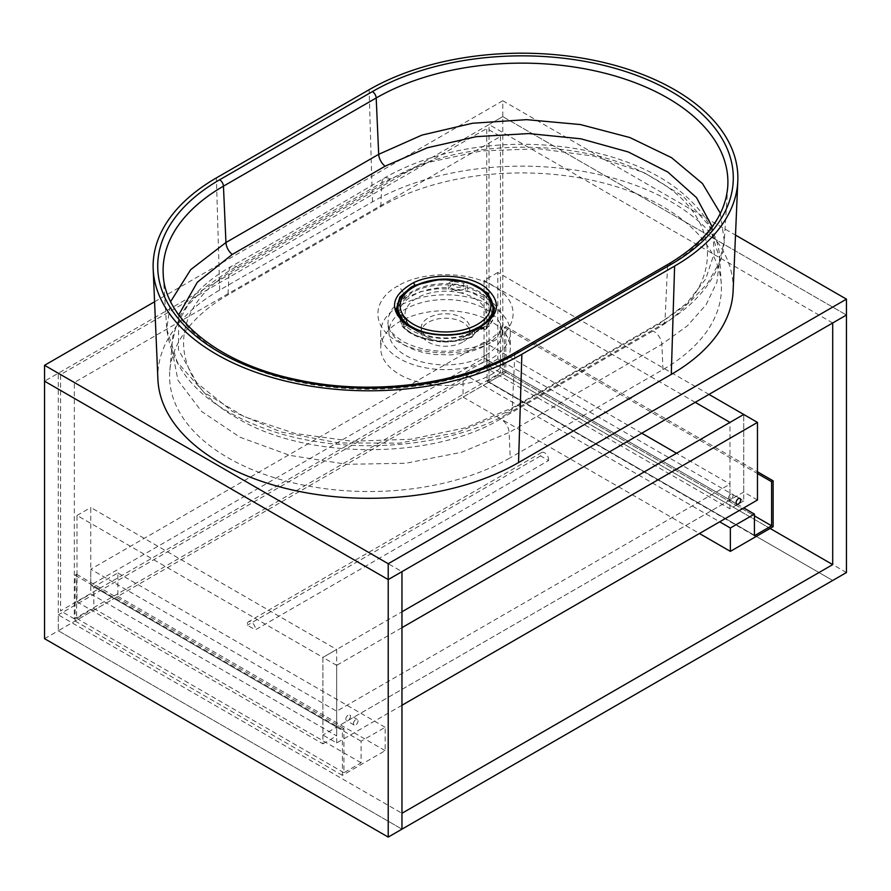 <?xml version="1.0" encoding="UTF-8"?>
<svg xmlns="http://www.w3.org/2000/svg" width="891" height="891" viewBox="0 0 891 891"><rect width="100%" height="100%" fill="white"/><g stroke="black" fill="none" stroke-linecap="round" stroke-linejoin="round"><path stroke-width="0.67" stroke-dasharray="4.46 3.34" d="M728.459 498.236A3.241 1.871 -60 0 1 729.874 494.984A3.241 1.871 -60 0 1 732.369 494.115A3.241 1.871 -60 0 1 732.369 497.857A3.241 1.871 -60 0 1 729.128 499.717A3.241 1.871 -60 0 1 728.459 498.236M345.831 719.148A3.241 1.871 -60 0 1 347.245 715.885A3.241 1.871 -60 0 1 349.751 715.016A3.241 1.871 -60 0 1 349.751 718.759A3.241 1.871 -60 0 1 346.51 720.63A3.241 1.871 -60 0 1 345.831 719.148M353.471 723.548A3.241 1.871 -60 0 1 354.885 720.296A3.241 1.871 -60 0 1 357.38 719.427A3.241 1.871 -60 0 1 357.38 723.169A3.241 1.871 -60 0 1 354.139 725.04A3.241 1.871 -60 0 1 353.471 723.548M401.964 705.26L336.675 742.949L322.921 735.019L322.921 657.413L401.964 611.772M757.473 500.007L743.729 492.066L322.921 735.019M708.98 394.401L497.813 272.479L497.813 358.906L743.729 500.887L743.729 414.46L743.729 492.066M336.675 742.949L336.675 665.354L401.964 627.654M336.675 665.354L322.921 657.413L336.675 649.472L336.675 735.899L90.759 593.918L90.759 507.502L336.675 649.472M77.005 601.859L322.921 743.84L322.921 657.413L77.005 515.432L77.005 601.859L90.759 593.918M77.005 515.432L90.759 507.502M322.921 743.84L336.675 735.899M743.729 500.887L729.985 508.817L729.985 422.401M497.813 358.906L484.069 366.847L729.985 508.817M497.813 272.479L484.069 280.42L484.069 366.847M695.236 402.331L484.069 280.42M500.486 136.457L500.486 372.794L74.332 618.833L74.332 382.495L500.486 136.457L486.742 128.516L486.742 364.865L60.588 610.892L60.588 374.554L486.742 128.516M74.332 382.495L60.588 374.554M74.332 618.833L60.588 610.892M500.486 372.794L486.742 364.865M44.55 638.68L58.294 630.739L401.964 829.153L58.294 630.739L58.294 614.868L401.964 813.283M846.45 572.534L502.78 374.12L502.78 116.61L44.55 381.17L58.294 373.229L58.294 630.739L489.036 382.061L489.036 366.179L58.294 614.868M154.577 301.771L502.78 100.739L502.78 116.61L489.036 124.551L489.036 382.061L832.706 580.475L489.036 382.061L502.78 374.12M770.08 528.441L489.036 366.179M58.294 373.229L401.964 571.654M502.78 116.61L846.45 315.035L502.78 116.61M832.706 322.965L489.036 124.551M491.32 305.769A64.798 37.411 180 0 1 510.298 332.232A64.798 37.411 180 0 1 445.5 369.642A64.798 37.411 180 0 1 380.702 332.232A64.798 37.411 180 0 1 420.697 297.661A64.798 37.411 180 0 1 491.32 305.769M491.32 321.651A64.798 37.411 0 0 0 420.697 313.532A64.798 37.411 0 0 0 380.702 348.103A64.798 37.411 0 0 0 445.5 385.513A64.798 37.411 0 0 0 510.298 348.103A64.798 37.411 0 0 0 491.32 321.651M502.78 100.739L735.498 235.101M75.1 575.185L76.626 574.294L76.626 618.387L93.811 608.475L93.811 586.868L117.868 572.98L117.868 596.346L75.1 621.038L75.1 575.185L342.4 729.506L342.4 775.359L385.168 750.668L385.168 727.301L361.111 741.189L361.111 762.796L343.926 772.72L343.926 728.626L342.4 729.506M75.1 621.038L342.4 775.359M76.626 574.294L343.926 728.626M76.626 618.387L343.926 772.72M93.811 608.475L361.111 762.796M93.811 586.868L361.111 741.189M117.868 572.98L385.168 727.301M117.868 596.346L385.168 750.668M463.064 397.052L505.832 372.36L505.832 326.496L504.306 327.376L504.306 371.469L487.121 381.393L487.121 359.786L463.064 373.674L463.064 397.052L699.435 533.509M463.064 373.674L719.672 521.825M487.121 359.786L743.729 507.937M487.121 381.393L754.421 535.714M504.306 371.469L754.421 515.878M504.306 327.376L757.473 473.544M505.832 326.496L757.473 471.785M505.832 372.36L773.132 526.681M548.6 460.536A5.747 3.319 -120 0 0 546.45 454.354A5.747 3.319 -120 0 0 541.717 452.472A5.747 3.319 -120 0 0 540.581 455.914L548.6 460.536L255.338 629.859A5.747 3.319 -120 0 0 253.189 623.667A5.747 3.319 -120 0 0 248.455 621.784A5.747 3.319 -120 0 0 247.319 625.226L255.338 629.859M540.581 455.914L247.319 625.226M729.985 500.007L336.675 727.078L90.759 585.097L484.069 358.026L729.985 500.007L729.985 484.125L676.525 453.263M484.069 358.026L484.069 342.155L90.759 569.226L336.675 711.207L729.985 484.125M641.776 433.204L484.069 342.155M336.675 727.078L336.675 711.207M90.759 585.097L90.759 569.226M474.992 330.617L477.899 329.258L478.133 328.322L472.553 331.575A8.097 4.678 180 0 1 478.133 328.322A8.097 4.678 180 0 1 483.679 328.556L482.187 327.799A2.161 1.381 -126.2 0 0 483.457 327.777A2.161 1.381 -126.2 0 0 483.88 326.897L476.061 331.43L472.208 336.419A2.161 0.969 69.2 0 1 471.785 337.299A2.161 0.969 69.2 0 1 471.027 337.043A2.161 1.604 -38.3 0 0 472.987 334.771A2.161 1.325 -178.4 0 1 473.188 335.339A2.161 1.325 -178.4 0 1 472.208 336.419C449.354 345.652 414.304 340.34 402.242 325.816A2.161 1.57 138.2 0 0 402.554 326.596A2.161 1.57 138.2 0 0 404.158 326.919A10.258 5.925 180 0 0 408.312 323.845A40.507 23.389 180 0 1 407.41 322.531A40.507 23.389 180 0 1 406.909 321.696A40.507 23.389 180 0 1 406.407 320.715L403.89 316.639A2.161 1.158 116.5 0 0 404.336 317.63L398.99 316.416L398.945 315.503A2.161 1.236 176.3 0 1 396.885 314.412L396.495 308.397L404.781 323.132L425.219 333.145L451.715 335.439L476.395 329.347L480.182 327.376L490.462 318.666L494.505 308.397L493.113 318.778L490.473 323.678L486.363 328.189A2.161 1.481 48.3 0 1 485.996 329.035A2.161 1.481 48.3 0 1 484.559 329.18C498.169 313.409 492.289 300.59 466.906 290.744A10.258 5.925 180 0 1 461.338 293.072A40.507 23.389 180 0 1 477.543 328.89A40.507 23.389 180 0 1 475.181 330.505A40.507 23.389 180 0 1 474.992 330.617A40.507 23.389 180 0 1 474.135 331.129A40.507 23.389 180 0 1 473.244 331.619A40.507 23.389 180 0 1 473.21 331.641A40.507 23.389 180 0 1 470.47 333A40.507 23.389 180 0 1 416.865 331.129A40.507 23.389 180 0 1 408.312 323.845A2.161 1.671 30.5 0 1 406.263 321.684L406.407 320.715A40.507 23.389 180 0 1 406.073 319.947A40.507 23.389 180 0 1 405.683 318.855A40.507 23.389 180 0 1 405.305 317.463A40.507 23.389 180 0 1 450.935 291.424A40.507 23.389 180 0 1 453.797 291.702A40.507 23.389 180 0 1 458.631 292.471A40.507 23.389 180 0 1 461.338 293.072L460.725 290.11A8.097 4.678 180 0 1 452.517 288.807C454.811 291.079 457.551 291.513 460.725 290.11A8.097 4.678 180 0 0 465.124 288.272L463.03 286.044A2.161 0.657 103.1 0 0 463.843 283.215C466.349 283.995 467.697 285.577 467.898 287.96L476.362 291.179L483.501 295.355L488.97 300.256L493.001 306.782M400.148 319.958L402.242 325.816A2.161 1.292 -3.2 0 1 402.008 325.271L400.371 320.637A2.161 1.637 -34.9 0 1 400.148 319.958L397.119 313.509C396.796 312.106 396.718 312.407 396.885 314.412A2.161 1.76 174.7 0 0 396.885 314.456L396.885 314.456A2.161 1.76 174.7 0 0 399.045 316.027A10.258 5.925 180 0 1 405.305 317.463A2.161 1.158 116.5 0 1 404.336 317.63L406.073 319.947M397.999 306.782L411.074 293.039C421.476 287.247 433.895 284.53 448.34 284.864L448.218 287.771C421.577 286.412 396.807 300.568 399.045 316.027L398.99 316.416A2.161 2.161 0 0 1 396.885 314.456L396.918 311.115M404.703 298.106L420.819 291.58L437.002 288.795L456.727 289.13L472.664 292.448L486.263 298.273L493.458 303.33L498.782 309.054L502.079 315.291L503.192 321.74L502.09 328.211L498.815 334.437L490.128 342.79L479.837 348.448L467.575 352.48L451.158 354.896L434.24 354.462L423.392 352.58L413.457 349.528L404.692 345.374L396.016 338.948L390.303 331.485L387.919 323.845L388.431 316.84L392.185 308.954L397.531 303.163L404.703 298.106A10.803 6.237 60 0 0 397.664 286.022C371.402 300.412 371.28 327.108 397.52 341.476C422.512 356.656 468.343 356.456 493.347 341.264C519.642 326.83 519.709 300.534 493.425 286.1C468.499 270.975 422.557 270.864 397.664 286.022M485.495 355.32A56.567 32.655 180 0 1 425.475 362.771A56.567 32.655 180 0 1 389.044 334.248A56.567 32.655 180 0 1 445.5 299.565A56.567 32.655 180 0 1 501.956 334.248A56.567 32.655 180 0 1 485.495 355.32M476.061 331.43A2.161 1.103 -114.8 0 1 475.627 332.332L483.245 327.587C478.055 326.028 474.391 327.777 472.263 332.822L472.419 332.176A2.161 1.704 25.8 0 0 472.553 331.575A8.097 4.678 180 0 0 472.263 332.822A8.097 4.678 180 0 0 472.987 334.771L474.714 332.131A2.161 1.103 -114.8 0 0 475.627 332.332L473.188 335.339A2.161 2.161 0 0 1 471.785 337.299C457.506 341.71 445.478 343.035 435.677 341.253C420.095 338.992 409.058 334.103 402.554 326.596L402.554 326.596A2.161 2.161 0 0 1 402.008 325.271A2.161 1.292 -3.2 0 1 402.988 324.101L402.142 321.161A2.161 1.637 -34.9 0 1 400.371 320.637L397.163 313.777A2.161 1.749 -14.4 0 1 397.119 313.509M483.88 326.897C485.517 325.761 486.352 326.195 486.363 328.189A2.161 1.281 3.4 0 1 486.085 328.389A2.161 1.281 3.4 0 1 483.679 328.556A2.161 0.724 104.5 0 0 484.013 329.514A2.161 0.724 104.5 0 0 484.559 329.18A10.258 5.925 180 0 0 477.543 328.89L484.013 329.514A2.161 2.161 0 0 0 485.996 329.035C495.129 319.167 493.068 318.165 494.149 313.955L494.082 311.115M483.679 328.556L482.187 327.799A5.936 3.43 0 0 0 476.15 328.645A5.936 3.43 0 0 0 474.714 332.131L482.187 327.799L483.679 328.556M462.685 337.734A24.302 14.033 0 0 0 469.802 327.821A24.302 14.033 0 0 0 445.5 313.788A24.302 14.033 0 0 0 421.198 327.821A24.302 14.033 0 0 0 428.315 337.734A24.302 14.033 0 0 0 462.685 337.734L474.135 331.129M462.685 342.144A24.302 14.033 180 0 1 436.2 345.185A24.302 14.033 180 0 1 421.198 332.232A24.302 14.033 180 0 1 445.5 318.198A24.302 14.033 180 0 1 469.802 332.232A24.302 14.033 180 0 1 462.685 342.144M452.906 281.478C450.189 281.445 448.663 282.57 448.34 284.864A2.161 1.147 -0.2 0 1 450.367 285.933L452.583 284.385L452.906 281.478L463.843 283.215M178.757 314.824L178.445 349.706L196.878 382.963L232.239 411.319L281.077 431.99L338.58 442.95L399.112 443.161L456.738 432.625L505.888 412.444L658.75 324.19L686.872 303.14L705.694 279.039L714.281 253.155L712.165 226.748M720.373 213.317L724.26 240.904L719.349 262.555L707.521 283.438L689.322 302.584L665.054 319.657L667.548 266.186A206.021 118.948 0 0 0 727.758 186.486L724.26 240.904C723.503 252.153 720.351 263.034 714.816 273.548C704.157 293.284 686.85 310.135 662.893 324.112L662.893 324.112A10.803 6.181 59.6 0 1 658.75 324.19M505.888 412.444A10.803 6.282 -119.6 0 0 510.031 412.366L662.893 324.112A10.803 6.181 59.6 0 0 665.054 319.657L512.314 407.844L465.458 427.803L410.517 439.274L352.079 441.223L295.055 433.494L244.234 416.687L203.861 392.229L177.309 362.192L166.74 329.069L170.649 301.559M157.896 379.332A211.301 121.989 180 0 1 219.721 290.065L372.46 201.878A211.301 121.989 180 0 1 605.134 176.017A211.301 121.989 180 0 1 733.104 291.145M398.945 315.503A8.097 4.678 180 0 1 403.89 316.639A8.097 4.678 180 0 1 406.697 320.181A8.097 4.678 180 0 1 406.263 321.684L406.407 320.715M398.366 314.924A2.161 1.749 -14.4 0 1 397.163 313.777L398.355 314.49M465.124 288.272A2.161 1.169 -178 0 1 467.898 287.96A2.161 0.813 -73.3 0 1 466.906 290.744A2.161 1.448 -130 0 1 465.124 288.272M450.367 285.933A2.161 1.76 -6.6 0 1 448.218 287.771A10.258 5.925 180 0 0 450.935 291.424A2.161 1.292 -58.2 0 0 452.517 288.807A8.097 4.678 180 0 1 450.367 285.933M473.21 331.641L472.419 332.176A2.161 1.704 25.8 0 1 470.47 333A10.258 5.925 180 0 0 471.027 337.043C449.142 345.886 415.663 340.774 404.158 326.919A2.161 0.958 69.5 0 1 402.988 324.101A8.097 4.678 180 0 0 406.263 321.684M500.386 419.071C431.979 460.079 305.992 459.912 237.451 418.247C165.481 378.809 165.559 305.947 238.086 267.634L390.614 179.581C459.032 136.635 585.008 136.635 653.548 178.233C725.53 217.738 725.452 290.767 652.903 331.018L500.386 419.071A10.803 6.326 60.8 0 1 509.106 432.491L661.857 344.305L687.44 325.783L706.118 304.666L716.965 281.968L719.65 258.401L709.281 225.813L683.297 196.376L643.881 172.509L594.33 156.192L538.687 148.764L481.608 150.913L427.869 162.485L381.894 182.666L229.143 270.853L205.587 286.98L187.7 305.479L176.184 325.538L171.35 346.621L177.977 380.312L201.544 411.43L239.957 437.214L289.865 455.379L346.833 464.311L405.806 463.242L461.516 452.294L509.106 432.491L510.231 457.785A199.551 115.206 180 0 1 289.363 481.92A199.551 115.206 180 0 1 169.724 372.048A199.551 115.206 180 0 1 228.029 294.854L380.769 206.667A199.551 115.206 180 0 1 594.809 180.895A199.551 115.206 180 0 1 721.276 283.861A199.551 115.206 180 0 1 662.971 369.598L510.231 457.785M493.024 311.059A47.524 27.432 0 0 0 463.688 285.71A47.524 27.432 0 0 0 411.898 291.658A47.524 27.432 0 0 0 397.976 311.059M398.455 314.946A47.524 27.432 0 0 0 445.255 338.502A47.524 27.432 0 0 0 492.467 315.225M486.308 345.218L486.297 345.229A10.803 6.237 -120 0 1 488.513 341.03L488.513 341.03A10.803 6.237 -120 0 1 493.347 341.264M476.841 328.445A2.161 1.114 -115.1 0 0 476.395 329.347M668.662 263.948A5.402 3.119 -120 0 0 667.548 266.186L514.809 354.373L512.314 407.844A10.803 6.282 -119.6 0 1 510.031 412.366L510.031 412.366C445.545 449.944 340.874 456.248 265.429 428.783C205.387 406.853 172.486 373.607 166.74 329.069L163.242 274.673A206.021 118.948 0 0 0 293.83 380.98A206.021 118.948 0 0 0 514.809 354.373A5.402 3.119 60 0 1 515.922 352.123M372.46 201.878L369.13 89.713M219.721 290.065L216.39 177.899M399.246 315.002L402.142 321.161A5.936 3.43 0 0 0 404.325 317.519A5.936 3.43 0 0 0 399.246 315.002M463.03 286.044L452.583 284.385A5.936 3.43 0 0 0 456.883 287.158A5.936 3.43 0 0 0 463.03 286.044M238.086 267.634A10.803 6.337 -119.3 0 0 231.493 266.298L231.493 266.298A10.803 6.337 -119.3 0 0 229.143 270.853L228.029 294.854M380.769 206.667L381.894 182.666A10.803 6.137 59.3 0 1 383.999 178.245L383.999 178.245A10.803 6.137 59.3 0 1 390.614 179.581M662.971 369.598L661.857 344.305A10.803 6.148 -120.8 0 0 652.903 331.018M397.976 307.54A47.524 27.432 180 0 1 411.898 288.138A47.524 27.432 180 0 1 463.688 282.191A47.524 27.432 180 0 1 493.024 307.54M464.924 332.577A47.524 27.432 180 0 1 426.611 332.711M740.009 498.515L732.369 494.115M736.768 504.128L729.128 499.717M357.38 719.427L349.751 715.016M354.139 725.04L346.51 720.63M380.702 332.232L380.702 348.103M510.298 332.232L510.298 348.103M541.717 452.472L248.455 621.784M501.956 334.248L503.081 323.812L499.784 331.541L488.513 341.03C481.619 345.953 468.822 349.317 450.089 351.143C432.057 351.878 416.186 348.559 402.498 341.197C385.992 329.592 389.668 327.799 387.919 323.845L389.044 334.248M428.315 337.734L416.865 331.129M469.802 332.232L469.802 327.821M421.198 332.232L421.198 327.821M398.934 314.59C403.222 314.579 405.806 316.439 406.697 320.181L406.909 321.696M721.276 283.861L719.65 258.401C719.505 245.381 713.869 230.669 702.754 214.274C680.824 185.807 646.432 165.559 599.543 153.53C529.265 136.278 446.313 142.36 383.999 178.245C333.991 207.904 283.149 237.262 231.493 266.298C215.778 275.141 202.881 285.443 192.768 297.204L180.383 315.325L172.743 336.364L169.724 372.048"/><path stroke-width="1.34" d="M736.089 502.647A3.241 1.871 -60 0 1 737.503 499.383A3.241 1.871 -60 0 1 740.009 498.515A3.241 1.871 -60 0 1 740.009 502.257A3.241 1.871 -60 0 1 736.768 504.128A3.241 1.871 -60 0 1 736.089 502.647M401.964 627.654L757.473 422.401L757.473 500.007L401.964 705.26M757.473 422.401L743.729 414.46L729.985 422.401L695.236 402.331M401.964 611.772L743.729 414.46L708.98 394.401M735.498 235.101L846.45 299.153L846.45 572.534L401.964 829.153L401.964 813.283L832.706 564.604L770.08 528.441M846.45 299.153L388.22 563.713L388.22 837.095L44.55 638.68L44.55 381.17L388.22 579.584L846.45 315.035L832.706 322.965L832.706 564.604M388.22 837.095L401.964 829.153L401.964 571.654L388.22 579.584L44.55 381.17L44.55 365.299L154.577 301.771M388.22 563.713L44.55 365.299M699.435 533.509L730.364 551.373L773.132 526.681L773.132 480.828L771.606 481.708L771.606 525.801L754.421 535.714L754.421 514.118L730.364 528.007L730.364 551.373M719.672 521.825L730.364 528.007M743.729 507.937L754.421 514.118M754.421 515.878L771.606 525.801M757.473 473.544L771.606 481.708M757.473 471.785L773.132 480.828M676.525 453.263L641.776 433.204M396.918 311.115L397.999 306.782M477.676 328.59C456.871 338.836 422.512 336.776 405.828 324.279C388.61 309.311 391.116 295.467 413.346 282.781C434.084 272.535 468.543 274.628 485.172 287.102C502.379 302.105 499.884 315.937 477.676 328.59A2.161 1.114 -115.1 0 0 476.841 328.445C484.002 324.524 488.045 321.718 488.959 320.025C491.754 317.497 493.603 313.621 494.505 308.397L487.689 292.927L467.43 282.046L440.165 279.217L414.627 285.354L410.818 287.336L399.847 297.026L396.495 308.453M493.001 306.782L494.082 311.115M712.165 226.748L696.506 197.624L667.838 172.063L628.344 151.982L580.865 138.807L528.92 133.561L476.407 136.635L427.257 147.795L385.112 166.205L232.25 254.458L197.312 282.247L178.757 314.824M170.649 301.559L190.685 269.672L225.946 242.508L378.686 154.321L421.933 135.098L472.475 123.259L526.614 119.65L580.397 124.551L629.859 137.537L671.547 157.674L702.487 183.557L720.373 213.317M216.39 177.899A216.012 124.718 0 0 0 153.185 269.171A216.012 124.718 0 0 0 288.94 381.883A216.012 124.718 0 0 0 521.87 354.273L674.61 266.086A216.012 124.718 0 0 0 737.815 180.984A216.012 124.718 0 0 0 606.994 63.283A216.012 124.718 0 0 0 369.13 89.713L216.39 177.899M737.815 180.984L733.104 291.145A211.301 121.989 180 0 1 671.279 374.398L518.54 462.585A211.301 121.989 180 0 1 290.689 489.593A211.301 121.989 180 0 1 157.896 379.332L153.185 269.171M399.246 315.002A2.161 1.749 -14.4 0 1 398.366 314.924M426.611 332.711A47.524 27.432 180 0 1 397.976 307.54L397.976 311.059A47.524 27.432 0 0 0 398.455 314.946M492.467 315.225A47.524 27.432 0 0 0 493.024 311.059L493.024 307.54A47.524 27.432 180 0 1 479.102 326.941A47.524 27.432 180 0 1 464.924 332.577M413.346 282.781A2.161 1.114 64.9 0 1 414.627 285.354M372.382 91.595A211.412 122.056 180 0 1 671.368 91.595A211.412 122.056 180 0 1 671.368 264.215A5.402 3.119 -120 0 0 668.662 263.948L515.922 352.123A5.402 3.119 60 0 1 518.618 352.39A211.412 122.056 180 0 1 219.631 352.39A211.412 122.056 180 0 1 219.631 179.782L372.382 91.595A5.402 3.119 60 0 1 376.191 97.977L223.452 186.163A5.402 3.119 -120 0 0 219.631 179.782M671.368 264.215L518.618 352.39M668.662 263.948C705.761 241.739 725.463 215.923 727.758 186.486A206.021 118.948 0 0 0 604.232 73.051A206.021 118.948 0 0 0 376.191 97.977L378.686 154.321A10.803 6.192 -120.4 0 0 385.112 166.205M232.25 254.458A10.803 6.282 60.4 0 1 225.946 242.508L223.452 186.163A206.021 118.948 0 0 0 163.242 274.673C164.768 319.201 219.32 363.74 296.547 379.622C370.79 396.172 460.736 384.789 515.922 352.123M671.279 374.398L674.61 266.086M518.54 462.585L521.87 354.273M477.576 324.291A45.363 26.184 0 0 0 457.239 280.476A45.363 26.184 0 0 0 401.685 312.552A45.363 26.184 0 0 0 477.576 324.291M476.841 328.445C452.027 340.117 416.799 334.103 405.037 322.82C398.878 316.973 396.027 312.173 396.495 308.397M493.024 307.54C492.768 299.899 488.513 293.429 480.26 288.116C473.912 284.129 466.271 281.445 457.35 280.075C429.039 275.263 397.286 288.84 397.976 307.54"/></g></svg>
